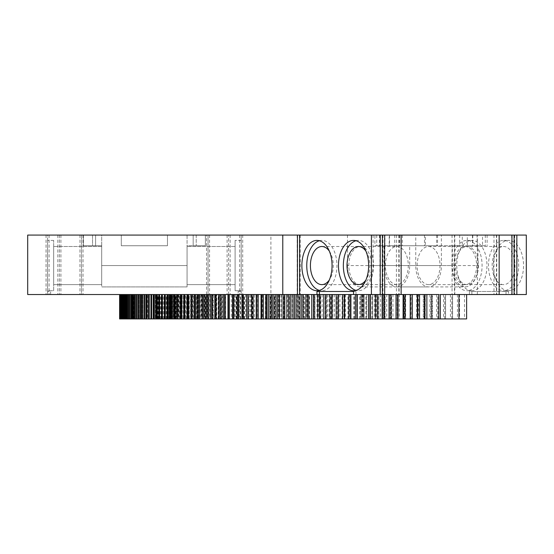 <?xml version="1.0" encoding="UTF-8"?>
<svg xmlns="http://www.w3.org/2000/svg" width="554" height="554" viewBox="0 0 554 554"><rect width="100%" height="100%" fill="white"/><g stroke="black" fill="none" stroke-linecap="round" stroke-linejoin="round"><path stroke-width="0.42" stroke-dasharray="2.77 2.08" d="M526.3 294.534L270.899 294.534L270.899 235.076L208.034 235.076L208.034 294.534L209.557 294.534L206.51 294.534L216.829 294.534L119.609 294.534L131.804 294.534L131.804 318.924L131.804 294.534L81.493 294.534L81.493 235.076L206.51 235.076L206.51 294.534L133.722 294.534L169.164 294.534L169.178 318.924L119.609 318.924M156.948 294.534L156.948 318.924M169.282 318.924L157.004 318.924L169.178 318.924L169.178 294.534L157.004 294.534L169.282 294.534L169.24 318.924L466.62 318.924M170.639 318.924L170.639 294.534L183.381 294.534L183.381 318.924L170.639 318.924L182.259 318.924L182.252 294.534L195.548 294.534L195.548 318.924M183.381 318.924L172.301 318.924L193.374 318.924L182.01 318.924L182.259 294.534L181.795 294.534L181.795 318.924M206.497 294.534L432.411 294.534L432.411 318.924L424.745 318.924L432.411 318.924L432.404 294.534L424.745 294.534L438.789 294.534M431.497 318.924L431.497 294.534L431.49 318.924M425.188 318.924L417.446 318.924L425.195 318.924L425.188 294.534L425.195 318.924M424.295 318.924L424.295 294.534L424.288 318.924M418.055 318.924L410.23 318.924L418.062 318.924L418.055 294.534L418.062 318.924M417.169 318.924L417.169 294.534L417.162 318.924M410.992 318.924L403.09 318.924L411.006 318.924L410.992 294.534L411.006 318.924M404.018 318.924L396.034 318.924L404.025 318.924L404.018 294.534M403.153 318.924L403.153 294.534L403.146 318.924M397.121 318.924L389.06 318.924L397.128 318.924L397.121 294.534L397.128 318.924M396.262 318.924L396.262 294.534L396.255 318.924M390.3 318.924L382.163 318.924L390.307 318.924L390.3 294.534L390.307 318.924M389.455 318.924L389.455 294.534L389.448 318.924M383.562 318.924L375.349 318.924L383.569 318.924L383.562 294.534L383.569 318.924M382.724 318.924L382.724 294.534L382.717 318.924M376.907 318.924L368.611 318.924L376.914 318.924L376.907 294.534M370.328 318.924L361.963 318.924L370.335 318.924L370.328 294.534M369.518 318.924L369.518 294.534L369.504 318.924M363.839 318.924L355.391 318.924L363.846 318.924L363.839 294.534L363.846 318.924M357.427 318.924L348.909 318.924L357.434 318.924L357.427 294.534L357.434 318.924M356.631 318.924L356.631 294.534L356.624 318.924M351.098 318.924L342.504 318.924L351.104 318.924L351.098 294.534L351.104 318.924M350.315 318.924L350.315 294.534L350.308 318.924M344.851 318.924L336.188 318.924L344.865 318.924L344.851 294.534L344.865 318.924M344.082 318.924L344.082 294.534L344.076 318.924M338.695 318.924L329.955 318.924L338.702 318.924L338.695 294.534L338.702 318.924M332.615 318.924L323.799 318.924L332.622 318.924L332.615 294.534L332.622 318.924M326.625 318.924L317.74 318.924L326.631 318.924L326.625 294.534L326.631 318.924M325.884 318.924L325.884 294.534L325.877 318.924M320.718 318.924L311.757 318.924L320.724 318.924L320.718 294.534L320.724 318.924M319.983 318.924L319.983 294.534L319.977 318.924M314.894 318.924L305.863 318.924L314.901 318.924L314.894 294.534M309.153 318.924L300.053 318.924L309.16 318.924L309.153 294.534L309.16 318.924M308.446 318.924L308.446 294.534L308.44 318.924M303.502 318.924L294.333 318.924L303.509 318.924L303.502 294.534M302.803 318.924L302.803 294.534L302.796 318.924M297.934 318.924L288.696 318.924L297.948 318.924L297.934 294.534L297.948 318.924M297.249 318.924L297.249 294.534L297.242 318.924M292.457 318.924L283.149 318.924L292.464 318.924L292.457 294.534M291.785 318.924L291.785 294.534L291.771 318.924M287.069 318.924L277.686 318.924L287.076 318.924L287.069 294.534L287.076 318.924M286.397 318.924L286.397 294.534L286.39 318.924M281.757 318.924L272.319 318.924L281.771 318.924L281.757 294.534M276.543 318.924L267.028 318.924L276.55 318.924L276.543 294.534L276.55 318.924M275.899 318.924L275.899 294.534L275.892 318.924M271.412 318.924L261.834 318.924L271.425 318.924L271.412 294.534L271.425 318.924M270.781 318.924L270.781 294.534L270.774 318.924M266.37 318.924L256.731 318.924L266.384 318.924L266.37 294.534L266.384 318.924M265.754 318.924L265.754 294.534L265.74 318.924M261.419 318.924L251.71 318.924L261.426 318.924L261.419 294.534L261.426 318.924M260.809 318.924L260.809 294.534L260.802 318.924M257.049 318.924L257.049 294.534L256.571 294.534L256.557 318.924L246.779 318.924L256.564 318.924L256.571 294.534L266.709 294.534L266.709 318.924M255.955 318.924L255.955 294.534L255.948 318.924M251.779 318.924L232.535 318.924L251.793 318.924L251.779 294.534L251.793 318.924M247.098 318.924L237.195 318.924L247.105 318.924L247.098 294.534M242.507 318.924L242.5 294.534L242.507 318.924M237.998 318.924L227.964 318.924L238.005 318.924L237.998 294.534L238.005 318.924M233.58 318.924L223.491 318.924L233.587 318.924L233.58 294.534L233.587 318.924M233.04 318.924L233.04 294.534L233.026 318.924M229.252 318.924L219.107 318.924L229.266 318.924L229.252 294.534L229.266 318.924M228.726 318.924L228.726 294.534L228.719 318.924M225.021 318.924L214.814 318.924L225.028 318.924L225.021 294.534L225.028 318.924M224.502 318.924L224.502 294.534L224.495 318.924M220.88 318.924L210.61 318.924L220.887 318.924L220.88 294.534L220.887 318.924M216.829 318.924L206.497 318.924L216.836 318.924L216.829 294.534L216.836 318.924M216.33 318.924L216.33 294.534L216.323 318.924M212.868 318.924L202.48 318.924L212.874 318.924L212.868 294.534L212.874 318.924M212.383 318.924L212.383 294.534L212.376 318.924M209.003 318.924L198.554 318.924L209.01 318.924L209.003 294.534L209.01 318.924M208.526 318.924L208.526 294.534L208.519 318.924M205.222 318.924L194.724 318.924L205.236 318.924L205.222 294.534L205.236 318.924M204.765 318.924L204.765 294.534L204.758 318.924M201.538 318.924L190.985 318.924L201.552 318.924L201.538 294.534L201.552 318.924M197.951 318.924L176.961 318.924L197.958 318.924L197.951 294.534L197.958 318.924M197.515 318.924L197.515 294.534L197.508 318.924M194.454 318.924L183.783 318.924L194.461 318.924L194.454 294.534L194.461 318.924M191.047 318.924L180.327 318.924L191.061 318.924L191.047 294.534L191.061 318.924M187.744 318.924L187.737 294.534L187.744 318.924M184.517 318.924L173.686 318.924L184.53 318.924L184.517 294.534L184.53 318.924M184.129 318.924L184.129 294.534L184.122 318.924M181.393 318.924L170.514 318.924L181.407 318.924L181.393 294.534L181.407 318.924M181.019 318.924L181.019 294.534L181.006 318.924M178.367 318.924L167.433 318.924L178.374 318.924L178.367 294.534M178 318.924L178 294.534L177.993 318.924M175.431 318.924L164.441 318.924L175.438 318.924L175.431 294.534L175.438 318.924M175.078 318.924L175.078 294.534L175.064 318.924M172.585 318.924L161.546 318.924L172.599 318.924L172.585 294.534M169.843 318.924L158.756 318.924L169.849 318.924L169.843 294.534L169.849 318.924M167.19 318.924L156.048 318.924L167.197 318.924L167.19 294.534L167.197 318.924M166.865 318.924L166.865 294.534L166.858 318.924M164.628 318.924L153.444 318.924L164.635 318.924L164.628 294.534L164.635 318.924M164.323 318.924L164.323 294.534L164.316 318.924M162.163 318.924L150.937 318.924L162.177 318.924L162.163 294.534M161.872 318.924L161.872 294.534L161.865 318.924M159.794 318.924L148.52 318.924L159.808 318.924L159.794 294.534L159.808 318.924M159.517 318.924L159.517 294.534L159.504 318.924M157.523 318.924L146.201 318.924L157.537 318.924L157.523 294.534M155.349 318.924L143.978 318.924L155.355 318.924L155.349 294.534L155.355 318.924M155.092 318.924L155.092 294.534L155.078 318.924M153.264 318.924L141.852 318.924L153.278 318.924L153.264 294.534M153.022 318.924L153.022 294.534L153.008 318.924M151.277 318.924L139.823 318.924L151.29 318.924L151.277 294.534L151.29 318.924M151.048 318.924L151.048 294.534L151.034 318.924M149.386 318.924L137.891 318.924L149.4 318.924L149.386 294.534M149.165 318.924L149.165 294.534L149.158 318.924M147.593 318.924L136.049 318.924L147.606 318.924L147.593 294.534L147.606 318.924M145.896 318.924L134.31 318.924L145.903 318.924L145.896 294.534L145.903 318.924M145.695 318.924L145.695 294.534L145.688 318.924M144.296 318.924L132.669 318.924L144.303 318.924L144.296 294.534M144.109 318.924L144.109 294.534L144.102 318.924M142.787 318.924L131.118 318.924L142.8 318.924L142.787 294.534L142.8 318.924M142.613 318.924L142.613 294.534L142.607 318.924M141.381 318.924L129.671 318.924L141.388 318.924L141.381 294.534L141.388 318.924M141.215 318.924L141.215 294.534L141.208 318.924M140.065 318.924L128.32 318.924L140.072 318.924L140.065 294.534L140.072 318.924M139.913 318.924L139.913 294.534L139.906 318.924M138.846 318.924L127.067 318.924L138.86 318.924L138.846 294.534L138.86 318.924M138.708 318.924L138.708 294.534L138.701 318.924M137.724 318.924L125.903 318.924L137.738 318.924L137.724 294.534L137.738 318.924M137.6 318.924L137.6 294.534L137.593 318.924M136.706 318.924L124.844 318.924L136.713 318.924L136.706 294.534L136.713 318.924M136.589 318.924L136.589 294.534L136.582 318.924M135.778 318.924L123.881 318.924L135.785 318.924L135.778 294.534M135.675 318.924L135.675 294.534L135.668 318.924M134.947 318.924L123.016 318.924L134.954 318.924L134.947 294.534M134.857 318.924L134.857 294.534L134.851 318.924M134.213 318.924L122.247 318.924L134.22 318.924L134.213 294.534L134.22 318.924M134.137 318.924L134.137 294.534L134.13 318.924M133.576 318.924L121.582 318.924L133.583 318.924L133.576 294.534L133.583 318.924M133.514 318.924L133.514 294.534L133.507 318.924M133.036 318.924L121.007 318.924L133.05 318.924L133.036 294.534M132.593 318.924L120.537 318.924L132.607 318.924L132.593 294.534M132.558 318.924L132.558 294.534L132.544 318.924M132.247 318.924L120.156 318.924L132.261 318.924L132.247 294.534L132.219 318.924M132.004 318.924L119.879 318.924L132.011 318.924L131.977 294.534M131.852 318.924L119.699 318.924L131.859 318.924L131.852 294.534L131.838 318.924M270.899 235.076L477.34 235.076L454.792 235.076L454.792 294.534M526.3 235.076L454.792 235.076M514.105 235.076L514.714 235.076L514.105 235.076M496.723 235.076L493.981 235.076L496.723 235.076L496.723 294.534L499.161 294.534L493.981 294.534L496.723 294.534M399.143 235.076L396.401 235.076L401.131 235.076L399.143 235.076L399.143 294.534L401.131 294.534L396.401 294.534L399.143 294.534M382.378 235.076L382.987 235.076L382.378 235.076M299.589 235.076L300.199 235.076L299.589 235.076M49.091 235.076L49.091 294.534L47.568 294.534L50.615 294.534L47.568 294.534L47.568 235.076L83.017 235.076L81.493 235.076L81.493 294.534L47.568 294.534L47.568 235.076L49.091 235.076L27.7 235.076M270.899 294.534L208.034 294.534L208.034 235.076L209.557 235.076L206.51 235.076M92.546 235.076L205.368 235.076L205.368 245.747L193.173 245.747L193.173 235.076L205.368 235.076L205.368 245.747L193.173 245.747L193.173 235.076L205.368 235.076L205.368 245.747L187.072 245.747L187.072 286.91L187.072 265.567L187.072 286.91L187.072 265.567L101.694 265.567L101.694 286.91L101.694 245.747L83.398 245.747L83.398 235.076L95.593 235.076L95.593 245.747L83.398 245.747L83.398 235.076L95.593 235.076L95.593 245.747L83.398 245.747L83.398 235.076L83.398 245.747L92.546 245.747L92.546 235.076L83.398 235.076L121.298 235.076L121.298 245.747L167.46 245.747L167.46 235.076L205.368 235.076L205.368 245.747L187.072 245.747L187.072 265.567L101.694 265.567L101.694 245.747L92.546 245.747L92.546 235.076M167.46 235.076L121.298 235.076L121.298 245.747L167.46 245.747L167.46 235.076M425.354 235.076L462.285 235.076L462.285 245.747L424.482 245.747L425.354 245.747L425.354 235.076L384.968 235.076L384.968 245.747L394.725 245.747L389.233 245.747L389.233 235.076L374.906 235.076L374.906 245.747L384.054 245.747L384.054 265.567L452.355 265.567L452.355 245.747L477.056 245.747L477.056 235.076L467.299 235.076L467.299 245.747L477.056 245.747M467.299 235.076L462.285 235.076M477.056 235.076L472.479 235.076L472.479 245.747M374.906 235.076L472.479 235.076M384.968 235.076L389.233 235.076M187.072 235.076L101.694 235.076L101.694 265.567L101.694 235.076L187.072 235.076L187.072 265.567L101.694 265.567L187.072 265.567L187.072 235.076M415.763 235.076L441.379 235.076L441.379 265.567A21.343 12.804 90 0 1 428.574 286.91A21.343 12.804 90 0 1 415.763 265.567L415.763 235.076L347.462 235.076L441.379 235.076M49.091 294.534L27.7 294.534M299.589 294.534L300.199 294.534L299.589 294.534M356 294.534L353.563 294.534L356 294.534L356 291.487L353.563 291.487L356 291.487M382.378 294.534L382.987 294.534L382.378 294.534M241.198 294.534L238.144 294.534L238.144 291.487L241.198 291.487L238.144 291.487L238.144 294.534L241.198 294.534L241.198 235.076L241.198 294.534M157.142 318.924L157.142 294.534L169.282 294.534M157.142 294.534L169.489 294.534L169.489 318.924L169.503 294.534L157.371 294.534L169.787 294.534L169.787 318.924M157.703 318.924L157.703 294.534L169.787 294.534M157.703 294.534L170.182 294.534L170.182 318.924M158.125 318.924L158.125 294.534L170.182 294.534M158.125 294.534L170.667 294.534L170.667 318.924M158.645 318.924L158.645 294.534L170.667 294.534M158.645 294.534L171.248 294.534L171.248 318.924M159.261 318.924L159.261 294.534L171.248 294.534M159.261 294.534L171.927 294.534L171.927 318.924M159.968 318.924L159.968 294.534L171.927 294.534M159.968 294.534L172.696 294.534L172.696 318.924M160.778 318.924L160.778 294.534L172.696 294.534M160.778 294.534L173.561 294.534L173.561 318.924M161.678 318.924L161.678 294.534L173.561 294.534M161.678 294.534L174.524 294.534L174.524 318.924M162.668 318.924L162.668 294.534L174.524 294.534M162.668 294.534L175.576 294.534L175.576 318.924M163.762 318.924L163.762 294.534L175.576 294.534M163.762 294.534L176.726 294.534L176.726 318.924M164.947 318.924L164.947 294.534L176.726 294.534M164.947 294.534L177.966 294.534L177.966 318.924M166.228 318.924L166.228 294.534L177.966 294.534M166.228 294.534L179.302 294.534L179.302 318.924M167.606 318.924L167.606 294.534L179.302 294.534M167.606 294.534L180.736 294.534L180.736 318.924M169.074 318.924L169.074 294.534L180.736 294.534M169.074 294.534L181.795 294.534M170.639 294.534L193.374 294.534L193.374 318.924M183.381 294.534L183.873 294.534L183.873 318.924M172.301 318.924L172.301 294.534L183.873 294.534M172.301 294.534L185.59 294.534L185.59 318.924M174.053 318.924L174.053 294.534L185.59 294.534M174.053 294.534L187.391 294.534L187.391 318.924M175.902 318.924L175.902 294.534L187.391 294.534M175.902 294.534L189.295 294.534L189.295 318.924M177.841 318.924L177.841 294.534L189.295 294.534M177.841 294.534L191.282 294.534L191.282 318.924M179.877 318.924L179.877 294.534L191.282 294.534M179.877 294.534L193.374 294.534M184.233 318.924L184.233 294.534L195.548 294.534M184.233 294.534L197.82 294.534L197.82 318.924M186.553 318.924L186.553 294.534L197.82 294.534M186.553 294.534L200.188 294.534L200.188 318.924M188.962 318.924L188.962 294.534L200.188 294.534M188.962 294.534L202.646 294.534L202.646 318.924M191.469 318.924L191.469 294.534L202.646 294.534M191.469 294.534L205.195 294.534L205.195 318.924M194.066 318.924L194.066 294.534L205.195 294.534M194.066 294.534L207.84 294.534L207.84 318.924M196.76 318.924L196.76 294.534L207.84 294.534M196.76 294.534L210.568 294.534L210.568 318.924M199.544 318.924L199.544 294.534L210.568 294.534M199.544 294.534L213.401 294.534L213.401 318.924M202.418 318.924L202.418 294.534L213.401 294.534M202.418 294.534L216.316 294.534L216.316 318.924M205.389 318.924L205.389 294.534L216.316 294.534M205.389 294.534L219.329 294.534L219.329 318.924M208.449 318.924L208.449 294.534L219.329 294.534M208.449 294.534L222.431 294.534L222.431 318.924M211.607 318.924L211.607 294.534L222.431 294.534M211.607 294.534L225.623 294.534L225.623 318.924M214.855 318.924L214.855 294.534L225.623 294.534M214.855 294.534L228.906 294.534L228.906 318.924M218.193 318.924L218.193 294.534L228.906 294.534M218.193 294.534L232.278 294.534L232.278 318.924M221.621 318.924L221.621 294.534L232.278 294.534M221.621 294.534L235.748 294.534L235.748 318.924M225.139 318.924L225.139 294.534L235.748 294.534M225.139 294.534L239.3 294.534L239.3 318.924M228.754 318.924L228.754 294.534L239.3 294.534M228.754 294.534L242.95 294.534L242.95 318.924M232.458 318.924L232.458 294.534L242.95 294.534M232.458 294.534L246.689 294.534L246.689 318.924M236.246 318.924L236.246 294.534L246.689 294.534M236.246 294.534L250.512 294.534L250.512 318.924M240.131 318.924L240.131 294.534L250.512 294.534M240.131 294.534L254.431 294.534L254.431 318.924M244.106 318.924L244.106 294.534L254.431 294.534M244.106 294.534L258.434 294.534L258.434 318.924M248.171 318.924L248.171 294.534L258.434 294.534M248.171 294.534L262.527 294.534L262.527 318.924M252.326 318.924L252.326 294.534L262.527 294.534M252.326 294.534L266.709 294.534M257.049 294.534L270.982 294.534L270.982 318.924M260.899 318.924L260.899 294.534L270.982 294.534M260.899 294.534L275.345 294.534L275.345 318.924M265.324 318.924L265.324 294.534L275.345 294.534M265.324 294.534L279.791 294.534L279.791 318.924M269.833 318.924L269.833 294.534L279.791 294.534M269.833 294.534L284.327 294.534L284.327 318.924M274.431 318.924L274.431 294.534L284.327 294.534M274.431 294.534L288.946 294.534L288.946 318.924M279.112 318.924L279.112 294.534L288.946 294.534M279.112 294.534L293.655 294.534L293.655 318.924M283.89 318.924L283.89 294.534L293.655 294.534M283.89 294.534L298.454 294.534L298.454 318.924M288.752 318.924L288.752 294.534L298.454 294.534M288.752 294.534L303.336 294.534L303.336 318.924M293.696 318.924L293.696 294.534L303.336 294.534M293.696 294.534L308.308 294.534L308.308 318.924M298.738 318.924L298.738 294.534L308.308 294.534M298.738 294.534L313.363 294.534L313.363 318.924M303.855 318.924L303.855 294.534L313.363 294.534M303.855 294.534L318.502 294.534L318.502 318.924M309.063 318.924L309.063 294.534L318.502 294.534M309.063 294.534L323.73 294.534L323.73 318.924M314.36 318.924L314.36 294.534L323.73 294.534M314.36 294.534L329.041 294.534L329.041 318.924M319.734 318.924L319.734 294.534L329.041 294.534M319.734 294.534L334.436 294.534L334.436 318.924M325.198 318.924L325.198 294.534L334.436 294.534M325.198 294.534L339.914 294.534L339.914 318.924M330.752 318.924L330.752 294.534L339.914 294.534M330.752 294.534L345.474 294.534L345.474 318.924M336.382 318.924L336.382 294.534L345.474 294.534M336.382 294.534L351.125 294.534L351.125 318.924M342.102 318.924L342.102 294.534L351.125 294.534M342.102 294.534L356.852 294.534L356.852 318.924M347.905 318.924L347.905 294.534L356.852 294.534M347.905 294.534L362.669 294.534L362.669 318.924M353.784 318.924L353.784 294.534L362.669 294.534M353.784 294.534L368.562 294.534L368.562 318.924M359.754 318.924L359.754 294.534L368.562 294.534M359.754 294.534L374.539 294.534L374.539 318.924M365.806 318.924L365.806 294.534L374.539 294.534M365.806 294.534L380.598 294.534L380.598 318.924M371.942 318.924L371.942 294.534L380.598 294.534M371.942 294.534L386.74 294.534L386.74 318.924M378.153 318.924L378.153 294.534L386.74 294.534M378.153 294.534L392.959 294.534L392.959 318.924M384.448 318.924L384.448 294.534L392.959 294.534M384.448 294.534L399.261 294.534L399.261 318.924M390.826 318.924L390.826 294.534L399.261 294.534M390.826 294.534L405.646 294.534L405.646 318.924M397.287 318.924L397.287 294.534L405.646 294.534M397.287 294.534L412.107 294.534L412.107 318.924M403.824 318.924L403.824 294.534L412.107 294.534M403.824 294.534L418.651 294.534L418.651 318.924M410.438 318.924L410.438 294.534L418.651 294.534M410.438 294.534L425.271 294.534L425.271 318.924M417.134 318.924L417.134 294.534L425.271 294.534M417.134 294.534L431.968 294.534L431.968 318.924M423.914 318.924L423.914 294.534L431.968 294.534M423.914 294.534L438.747 294.534L438.747 318.924M430.77 318.924L430.77 294.534L438.747 294.534M430.77 294.534L445.596 294.534L445.596 318.924M437.702 318.924L437.702 294.534L445.596 294.534M437.702 294.534L452.528 294.534L452.528 318.924M444.71 318.924L444.71 294.534L452.528 294.534M444.71 294.534L459.536 294.534L459.536 318.924M451.801 318.924L451.801 294.534L459.536 294.534M451.801 294.534L440.319 294.534M514.105 294.534L514.714 294.534L514.105 294.534M157.004 318.924L157.004 294.534M157.011 318.924L157.011 294.534M169.24 294.534L169.24 318.924L169.247 294.534M157.163 318.924L157.163 294.534M169.42 294.534L169.42 318.924M157.371 318.924L157.371 294.534M157.405 318.924L157.405 294.534M169.69 294.534L169.69 318.924M157.745 318.924L157.745 294.534M170.05 294.534L170.05 318.924M158.181 318.924L158.181 294.534M170.507 294.534L170.507 318.924M158.707 318.924L158.707 294.534M171.061 294.534L171.061 318.924M159.337 318.924L159.337 294.534M171.712 294.534L171.712 318.924M160.058 318.924L160.058 294.534M172.453 294.534L172.453 318.924M160.875 318.924L160.875 294.534M173.291 294.534L173.291 318.924M161.782 318.924L161.782 294.534M174.226 294.534L174.226 318.924M162.786 318.924L162.786 294.534M175.251 294.534L175.251 318.924M163.887 318.924L163.887 294.534M176.373 294.534L176.373 318.924M165.085 318.924L165.085 294.534M177.585 294.534L177.585 318.924M166.38 318.924L166.38 294.534M178.894 294.534L178.894 318.924M167.765 318.924L167.765 294.534M180.292 294.534L180.292 318.924M170.819 318.924L170.819 294.534M172.488 318.924L172.488 294.534M185.064 294.534L185.064 318.924M174.254 318.924L174.254 294.534M186.843 294.534L186.843 318.924M176.11 318.924L176.11 294.534M188.713 294.534L188.713 318.924M178.063 318.924L178.063 294.534M190.68 294.534L190.68 318.924M180.112 318.924L180.112 294.534M192.737 294.534L192.737 318.924M182.01 318.924L182.01 294.534M194.89 294.534L194.89 318.924M184.489 318.924L184.489 294.534M197.134 294.534L197.134 318.924M186.816 318.924L186.816 294.534M199.468 294.534L199.468 318.924M189.239 318.924L189.239 294.534M201.898 294.534L201.898 318.924M191.753 318.924L191.753 294.534M204.426 294.534L204.426 318.924M194.364 318.924L194.364 294.534M207.037 294.534L207.037 318.924M197.065 318.924L197.065 294.534M209.744 294.534L209.744 318.924M199.862 318.924L199.862 294.534M212.542 294.534L212.542 318.924M202.75 318.924L202.75 294.534M215.437 294.534L215.437 318.924M205.728 318.924L205.728 294.534M218.421 294.534L218.421 318.924M208.803 318.924L208.803 294.534M221.496 294.534L221.496 318.924M211.967 318.924L211.967 294.534M224.661 294.534L224.661 318.924M215.222 318.924L215.222 294.534M227.916 294.534L227.916 318.924M218.567 318.924L218.567 294.534M231.267 294.534L231.267 318.924M222.009 318.924L222.009 294.534M234.702 294.534L234.702 318.924M225.54 318.924L225.54 294.534M238.234 294.534L238.234 318.924M229.162 318.924L229.162 294.534M241.849 294.534L241.849 318.924M232.874 318.924L232.874 294.534M245.561 294.534L245.561 318.924M236.683 318.924L236.683 294.534M249.362 294.534L249.362 318.924M240.574 318.924L240.574 294.534M253.247 294.534L253.247 318.924M244.556 318.924L244.556 294.534M257.229 294.534L257.229 318.924M248.635 318.924L248.635 294.534M261.294 294.534L261.294 318.924M252.797 318.924L252.797 294.534M265.456 294.534L265.456 318.924M269.701 294.534L269.701 318.924M261.391 318.924L261.391 294.534M274.029 294.534L274.029 318.924M265.823 318.924L265.823 294.534M278.454 294.534L278.454 318.924M270.345 318.924L270.345 294.534M282.962 294.534L282.962 318.924M274.95 318.924L274.95 294.534M287.561 294.534L287.561 318.924M279.645 318.924L279.645 294.534M292.242 294.534L292.242 318.924M284.431 318.924L284.431 294.534M297.013 294.534L297.013 318.924M289.299 318.924L289.299 294.534M301.868 294.534L301.868 318.924M294.257 318.924L294.257 294.534M306.812 294.534L306.812 318.924M299.305 318.924L299.305 294.534M311.84 294.534L311.84 318.924M304.437 318.924L304.437 294.534M316.957 294.534L316.957 318.924M309.651 318.924L309.651 294.534M322.158 294.534L322.158 318.924M314.956 318.924L314.956 294.534M327.442 294.534L327.442 318.924M320.344 318.924L320.344 294.534M332.816 294.534L332.816 318.924M325.821 318.924L325.821 294.534M338.265 294.534L338.265 318.924M331.375 318.924L331.375 294.534M343.805 294.534L343.805 318.924M337.019 318.924L337.019 294.534M349.429 294.534L349.429 318.924M342.746 318.924L342.746 294.534M355.135 294.534L355.135 318.924M348.556 318.924L348.556 294.534M360.924 294.534L360.924 318.924M354.449 318.924L354.449 294.534M366.796 294.534L366.796 318.924M360.432 318.924L360.432 294.534M372.745 294.534L372.745 318.924M366.492 318.924L366.492 294.534M378.784 294.534L378.784 318.924M372.627 318.924L372.627 294.534M384.898 294.534L384.898 318.924M378.853 318.924L378.853 294.534M391.096 294.534L391.096 318.924M385.162 318.924L385.162 294.534M397.37 294.534L397.37 318.924M391.546 318.924L391.546 294.534M403.734 294.534L403.734 318.924M398.014 318.924L398.014 294.534M410.168 294.534L410.168 318.924M404.559 318.924L404.559 294.534M416.684 294.534L416.684 318.924M411.186 318.924L411.186 294.534M423.284 294.534L423.284 318.924M417.889 318.924L417.889 294.534M429.959 294.534L429.959 318.924M424.676 318.924L424.676 294.534M436.711 294.534L436.711 318.924M431.538 318.924L431.538 294.534M443.546 294.534L443.546 318.924M438.484 318.924L438.484 294.534M450.45 294.534L450.45 318.924M445.506 318.924L445.506 294.534M457.438 294.534L457.438 318.924M452.597 318.924L452.597 294.534M464.501 294.534L464.501 318.924M410.119 294.534L410.119 318.924M410.112 294.534L410.112 318.924M404.025 294.534L404.025 318.924M376.914 294.534L376.914 318.924M376.083 294.534L376.083 318.924M376.069 294.534L376.069 318.924M370.335 294.534L370.335 318.924M363.029 294.534L363.029 318.924M363.022 294.534L363.022 318.924M337.933 294.534L337.933 318.924M337.919 294.534L337.919 318.924M331.867 294.534L331.867 318.924M331.853 294.534L331.853 318.924M314.901 294.534L314.901 318.924M314.173 294.534L314.173 318.924M314.166 294.534L314.166 318.924M303.509 294.534L303.509 318.924M292.464 294.534L292.464 318.924M281.771 294.534L281.771 318.924M281.107 294.534L281.107 318.924M281.1 294.534L281.1 318.924M256.564 294.534L256.564 318.924M251.197 294.534L251.197 318.924M251.184 294.534L251.184 318.924M247.105 294.534L247.105 318.924M246.523 294.534L246.523 318.924M246.509 294.534L246.509 318.924M241.939 294.534L241.939 318.924L241.925 294.534M237.444 294.534L237.444 318.924M237.431 294.534L237.431 318.924M220.374 294.534L220.374 318.924M220.36 294.534L220.36 318.924M201.095 294.534L201.095 318.924M201.081 294.534L201.081 318.924M194.025 294.534L194.025 318.924M194.018 294.534L194.018 318.924M190.638 294.534L190.638 318.924M190.624 294.534L190.624 318.924M187.335 294.534L187.335 318.924L187.328 294.534M178.374 294.534L178.374 318.924M172.599 294.534L172.599 318.924M172.246 294.534L172.246 318.924M172.239 294.534L172.239 318.924M169.51 294.534L169.51 318.924M162.177 294.534L162.177 318.924M157.537 294.534L157.537 318.924M157.253 294.534L157.253 318.924M157.246 294.534L157.246 318.924M153.278 294.534L153.278 318.924M149.4 294.534L149.4 318.924M147.385 294.534L147.385 318.924M147.378 294.534L147.378 318.924M144.303 294.534L144.303 318.924M135.785 294.534L135.785 318.924M134.954 294.534L134.954 318.924M133.05 294.534L133.05 318.924M132.988 294.534L132.988 318.924M132.974 294.534L132.974 318.924M132.607 294.534L132.607 318.924M132.261 294.534L132.261 318.924M132.212 294.534L132.212 318.924M132.011 294.534L132.011 318.924M131.797 294.534L131.797 318.924M242.721 235.076L242.721 294.534M477.34 294.534L477.34 235.076M454.488 235.076L454.488 294.534M471.869 294.534L471.869 291.487L508.461 291.487L508.461 294.534M508.461 290.718A25.159 15.097 90 0 1 493.365 265.567A25.159 15.097 90 0 1 508.461 240.408A25.159 15.097 90 0 1 523.558 265.567A25.159 15.097 90 0 1 508.461 290.718L503.586 290.718A25.159 15.097 90 0 1 488.489 265.567A25.159 15.097 90 0 1 503.586 240.408A25.159 15.097 90 0 1 518.676 265.567A25.159 15.097 90 0 1 503.586 290.718M471.869 290.718A25.159 15.097 90 0 1 456.78 265.567A25.159 15.097 90 0 1 471.869 240.408A25.159 15.097 90 0 1 486.966 265.567A25.159 15.097 90 0 1 471.869 290.718L466.994 290.718A25.159 15.097 90 0 1 451.898 265.567A25.159 15.097 90 0 1 466.994 240.408A25.159 15.097 90 0 1 482.084 265.567A25.159 15.097 90 0 1 466.994 290.718M496.419 235.076L496.419 294.534M398.838 235.076L398.838 294.534M46.044 235.076L46.044 294.534M47.568 294.534L47.568 291.487L47.568 294.534M47.568 290.718L47.568 240.408L47.568 290.718L47.568 240.408L47.568 290.718L53.669 290.718L53.669 240.408L53.669 290.718L47.568 290.718M59.382 235.076L59.382 294.534L59.382 235.076M60.905 235.076L60.905 294.534M79.97 235.076L79.97 294.534M228.615 294.534L228.615 235.076L228.615 294.534M230.139 235.076L230.139 294.534M241.198 290.718L241.198 240.408L241.198 290.718L241.198 240.408L241.198 290.718L235.097 290.718L235.097 240.408L235.097 290.718L235.097 240.408L235.097 290.718L241.198 290.718M196.22 235.076L196.22 245.747L196.22 235.076M121.298 245.747L167.46 245.747L121.298 245.747M402.349 235.076L402.349 245.747L409.669 245.747L409.669 265.567A21.343 12.804 90 0 1 396.858 286.91A21.343 12.804 90 0 1 384.054 265.567M462.285 245.747L425.354 245.747M485.29 235.076L485.29 245.747L482.541 245.747L482.541 235.076M409.669 265.567L477.97 265.567L477.97 245.747L485.29 245.747M487.118 235.076L487.118 245.747M472.784 235.076L472.784 245.747L482.541 245.747M472.784 245.747L467.299 245.747M459.675 235.076L459.675 245.747M376.734 235.076L376.734 245.747M399.739 235.076L399.739 245.747L437.542 245.747L399.739 245.747M436.67 235.076L436.67 245.747M379.476 235.076L379.476 245.747L374.906 245.747M379.476 245.747L389.233 245.747M394.725 235.076L394.725 245.747M389.538 235.076L389.538 245.747L384.968 245.747M402.349 245.747L389.538 245.747M101.694 284.624L101.694 246.509L101.694 284.624L101.694 246.509L101.694 284.624L53.669 284.624L53.669 246.509L53.669 284.624L53.669 246.509L53.669 284.624L101.694 284.624M187.072 284.624L187.072 246.509L187.072 284.624L187.072 246.509L187.072 284.624L235.097 284.624L235.097 246.509L235.097 284.624L235.097 246.509L235.097 284.624L187.072 284.624M428.574 284.624A19.058 11.433 90 0 1 417.134 265.567A19.058 11.433 90 0 1 428.574 246.509A19.058 11.433 90 0 1 440.008 265.567A19.058 11.433 90 0 1 428.574 284.624L466.994 284.624A19.058 11.433 90 0 1 455.554 265.567A19.058 11.433 90 0 1 466.994 246.509A19.058 11.433 90 0 1 478.427 265.567A19.058 11.433 90 0 1 466.994 284.624M347.462 235.076L347.462 265.567L415.763 265.567M373.077 235.076L373.077 265.567A21.343 12.804 90 0 1 360.266 286.91A21.343 12.804 90 0 1 347.462 265.567M360.266 284.624A19.058 11.433 90 0 1 348.833 265.567A19.058 11.433 90 0 1 360.266 246.509A19.058 11.433 90 0 1 371.706 265.567A19.058 11.433 90 0 1 360.266 284.624L321.846 284.624M316.971 291.487L319.409 291.487M50.615 294.534L50.615 291.487L47.568 291.487L50.615 291.487L50.615 294.534M469.432 294.534L469.432 291.487L471.869 291.487M506.024 294.534L506.024 291.487L469.432 291.487M506.024 291.487L508.461 291.487M356 240.741A25.159 15.097 90 0 1 358.438 240.408A25.159 15.097 90 0 1 373.534 265.567A25.159 15.097 90 0 1 358.438 290.718A25.159 15.097 90 0 1 356 290.393M353.563 290.718L358.438 290.718M319.409 240.741A25.159 15.097 90 0 1 321.846 240.408A25.159 15.097 90 0 1 336.943 265.567A25.159 15.097 90 0 1 321.846 290.718A25.159 15.097 90 0 1 319.409 290.393M316.971 290.718L321.846 290.718M53.669 290.718L53.669 240.408L53.669 290.718M409.669 245.747L384.054 245.747M396.858 284.624A19.058 11.433 90 0 1 385.425 265.567A19.058 11.433 90 0 1 396.858 246.509A19.058 11.433 90 0 1 408.291 265.567A19.058 11.433 90 0 1 396.858 284.624L358.438 284.624M477.97 265.567A21.343 12.804 90 0 1 465.159 286.91A21.343 12.804 90 0 1 452.355 265.567M477.97 245.747L452.355 245.747M465.159 284.624A19.058 11.433 90 0 1 453.726 265.567A19.058 11.433 90 0 1 465.159 246.509A19.058 11.433 90 0 1 476.599 265.567A19.058 11.433 90 0 1 465.159 284.624L503.586 284.624A19.058 11.433 90 0 1 492.146 265.567A19.058 11.433 90 0 1 503.586 246.509A19.058 11.433 90 0 1 515.019 265.567A19.058 11.433 90 0 1 503.586 284.624M329.36 251.191A19.058 11.433 90 0 1 329.36 279.936M365.945 251.191A19.058 11.433 90 0 1 365.945 279.936M133.722 318.924L133.722 294.534M373.077 265.567L441.379 265.567M209.557 235.076L209.557 294.534M452.05 235.076L452.05 294.534M511.661 235.076L511.661 294.534M514.714 235.076L514.714 294.534M493.981 235.076L493.981 294.534M396.401 235.076L396.401 294.534M379.933 235.076L379.933 294.534M382.987 235.076L382.987 294.534M297.152 235.076L297.152 294.534M300.199 235.076L300.199 294.534M57.858 235.076L57.858 294.534M83.017 235.076L83.017 294.534M227.092 235.076L227.092 294.534M239.674 235.076L239.674 294.534M424.482 235.076L424.482 245.747M437.542 235.076L437.542 245.747M503.586 240.408L508.461 240.408M466.994 240.408L471.869 240.408M353.563 240.408L358.438 240.408M316.971 240.408L321.846 240.408M53.669 240.408L47.568 240.408L53.669 240.408M241.198 240.408L235.097 240.408L241.198 240.408M187.072 286.91L101.694 286.91L187.072 286.91M396.858 286.91L465.159 286.91M101.694 246.509L53.669 246.509L101.694 246.509M235.097 246.509L187.072 246.509L235.097 246.509M360.266 286.91L428.574 286.91M428.574 246.509L466.994 246.509M321.846 246.509L360.266 246.509M358.438 246.509L396.858 246.509M465.159 246.509L503.586 246.509"/><path stroke-width="0.83" d="M499.161 294.534L526.3 294.534L526.3 235.076L499.161 235.076L499.161 294.534L458.961 294.534L458.961 318.924L466.62 318.924L466.62 294.534M458.961 318.924L119.609 318.924L119.609 294.534M499.161 235.076L382.378 235.076L382.378 294.534L438.789 294.534L438.789 318.924M282.782 235.076L282.782 294.534L27.7 294.534L27.7 235.076L382.378 235.076M282.782 294.534L319.409 294.534L319.409 291.487L353.563 291.487L316.971 291.487L316.971 294.534M371.402 235.076L371.402 294.534L319.409 294.534M371.402 294.534L382.378 294.534M458.961 294.534L440.319 294.534L440.319 318.924M438.782 294.534L438.782 318.924L438.775 294.534M426.864 294.534L426.864 318.924M424.745 294.534L424.745 318.924M419.544 294.534L419.544 318.924M417.446 294.534L417.446 318.924M412.308 294.534L412.308 318.924M410.23 294.534L410.23 318.924M405.147 294.534L405.147 318.924M403.09 294.534L403.09 318.924M398.07 294.534L398.07 318.924M396.034 294.534L396.034 318.924M391.069 294.534L391.069 318.924M389.06 294.534L389.06 318.924M384.144 294.534L384.144 318.924M382.163 294.534L382.163 318.924M377.309 294.534L377.309 318.924M375.349 294.534L375.349 318.924M370.55 294.534L370.55 318.924M368.611 294.534L368.611 318.924M363.874 294.534L363.874 318.924M361.963 294.534L361.963 318.924M357.282 294.534L357.282 318.924M355.391 294.534L355.391 318.924M350.772 294.534L350.772 318.924M348.909 294.534L348.909 318.924M344.346 294.534L344.346 318.924M342.504 294.534L342.504 318.924M338.002 294.534L338.002 318.924M336.188 294.534L336.188 318.924M331.742 294.534L331.742 318.924M329.955 294.534L329.955 318.924M325.572 294.534L325.572 318.924M323.799 294.534L323.799 318.924M319.478 294.534L319.478 318.924M317.74 294.534L317.74 318.924M313.474 294.534L313.474 318.924M311.757 294.534L311.757 318.924M307.56 294.534L307.56 318.924M305.863 294.534L305.863 318.924M301.722 294.534L301.722 318.924M300.053 294.534L300.053 318.924M295.974 294.534L295.974 318.924M294.333 294.534L294.333 318.924M290.317 294.534L290.317 318.924M288.696 294.534L288.696 318.924M284.742 294.534L284.742 318.924M283.149 294.534L283.149 318.924M279.258 294.534L279.258 318.924M277.686 294.534L277.686 318.924M273.863 294.534L273.863 318.924M272.319 294.534L272.319 318.924M268.552 294.534L268.552 318.924M267.028 294.534L267.028 318.924M263.33 294.534L263.33 318.924M261.834 294.534L261.834 318.924M258.192 294.534L258.192 318.924M256.731 294.534L256.731 318.924M253.15 294.534L253.15 318.924M251.71 294.534L251.71 318.924M248.199 294.534L248.199 318.924M246.779 294.534L246.779 318.924M243.331 294.534L243.331 318.924M241.939 294.534L241.939 318.924M238.559 294.534L238.559 318.924M237.195 294.534L237.195 318.924M233.871 294.534L233.871 318.924M232.535 294.534L232.535 318.924M229.28 294.534L229.28 318.924M227.964 294.534L227.964 318.924M224.772 294.534L224.772 318.924M223.491 294.534L223.491 318.924M220.36 294.534L220.36 318.924M219.107 294.534L219.107 318.924M216.039 294.534L216.039 318.924M214.814 294.534L214.814 318.924M211.815 294.534L211.815 318.924M210.61 294.534L210.61 318.924M207.674 294.534L207.674 318.924M206.497 294.534L206.497 318.924M203.63 294.534L203.63 318.924M202.48 294.534L202.48 318.924M199.682 294.534L199.682 318.924M198.554 294.534L198.554 318.924M195.818 294.534L195.818 318.924M194.724 294.534L194.724 318.924M192.051 294.534L192.051 318.924M190.985 294.534L190.985 318.924M188.381 294.534L188.381 318.924M187.335 294.534L187.335 318.924M184.801 294.534L184.801 318.924M183.783 294.534L183.783 318.924M181.317 294.534L181.317 318.924M180.327 294.534L180.327 318.924M177.924 294.534L177.924 318.924M176.961 294.534L176.961 318.924M174.621 294.534L174.621 318.924M173.686 294.534L173.686 318.924M171.421 294.534L171.421 318.924M170.514 294.534L170.514 318.924M168.312 294.534L168.312 318.924M167.433 294.534L167.433 318.924M165.293 294.534L165.293 318.924M164.441 294.534L164.441 318.924M162.377 294.534L162.377 318.924M161.546 294.534L161.546 318.924M159.552 294.534L159.552 318.924M158.756 294.534L158.756 318.924M156.824 294.534L156.824 318.924M156.048 294.534L156.048 318.924M154.185 294.534L154.185 318.924M153.444 294.534L153.444 318.924M151.651 294.534L151.651 318.924M150.937 294.534L150.937 318.924M149.206 294.534L149.206 318.924M148.52 294.534L148.52 318.924M146.858 294.534L146.858 318.924M146.201 294.534L146.201 318.924M144.608 294.534L144.608 318.924M143.978 294.534L143.978 318.924M142.454 294.534L142.454 318.924M141.852 294.534L141.852 318.924M140.397 294.534L140.397 318.924M139.823 294.534L139.823 318.924M138.438 294.534L138.438 318.924M137.891 294.534L137.891 318.924M136.568 294.534L136.568 318.924M136.049 294.534L136.049 318.924M134.802 294.534L134.802 318.924M134.31 294.534L134.31 318.924M133.133 294.534L133.133 318.924M132.669 294.534L132.669 318.924M131.554 294.534L131.554 318.924M131.118 294.534L131.118 318.924M130.079 294.534L130.079 318.924M129.671 294.534L129.671 318.924M128.701 294.534L128.701 318.924M128.32 294.534L128.32 318.924M127.42 294.534L127.42 318.924M127.067 294.534L127.067 318.924M126.229 294.534L126.229 318.924M125.903 294.534L125.903 318.924M125.142 294.534L125.142 318.924M124.844 294.534L124.844 318.924M124.151 294.534L124.151 318.924M123.881 294.534L123.881 318.924M123.258 294.534L123.258 318.924M123.016 294.534L123.016 318.924M122.462 294.534L122.462 318.924M122.247 294.534L122.247 318.924M121.762 294.534L121.762 318.924M121.582 294.534L121.582 318.924M121.16 294.534L121.16 318.924M121.007 294.534L121.007 318.924M120.661 294.534L120.661 318.924M120.537 294.534L120.537 318.924M120.253 294.534L120.253 318.924M120.156 294.534L120.156 318.924M119.948 294.534L119.948 318.924M119.879 294.534L119.879 318.924M119.74 294.534L119.74 318.924M119.699 294.534L119.699 318.924M119.629 294.534L119.629 318.924M516.847 235.076L516.847 294.534M514.105 235.076L514.105 294.534M511.965 235.076L511.965 294.534M401.131 294.534L401.131 235.076M384.663 294.534L384.663 235.076M380.238 235.076L380.238 294.534M299.589 235.076L299.589 294.534M353.563 294.534L353.563 291.487M353.563 290.718A25.159 15.097 90 0 1 338.466 265.567A25.159 15.097 90 0 1 353.563 240.408A25.159 15.097 90 0 1 368.652 265.567A25.159 15.097 90 0 1 353.563 290.718M316.971 290.718A25.159 15.097 90 0 1 301.875 265.567A25.159 15.097 90 0 1 316.971 240.408A25.159 15.097 90 0 1 332.061 265.567A25.159 15.097 90 0 1 316.971 290.718M297.456 235.076L297.456 294.534M356 290.393A25.159 15.097 90 0 1 343.348 265.567A25.159 15.097 90 0 1 356 240.741M319.409 290.393A25.159 15.097 90 0 1 306.757 265.567A25.159 15.097 90 0 1 319.409 240.741M329.36 279.936A19.058 11.433 90 0 1 321.846 284.624A19.058 11.433 90 0 1 310.413 265.567A19.058 11.433 90 0 1 321.846 246.509A19.058 11.433 90 0 1 329.36 251.191M365.945 279.936A19.058 11.433 90 0 1 358.438 284.624A19.058 11.433 90 0 1 347.005 265.567A19.058 11.433 90 0 1 358.438 246.509A19.058 11.433 90 0 1 365.945 251.191"/></g></svg>
